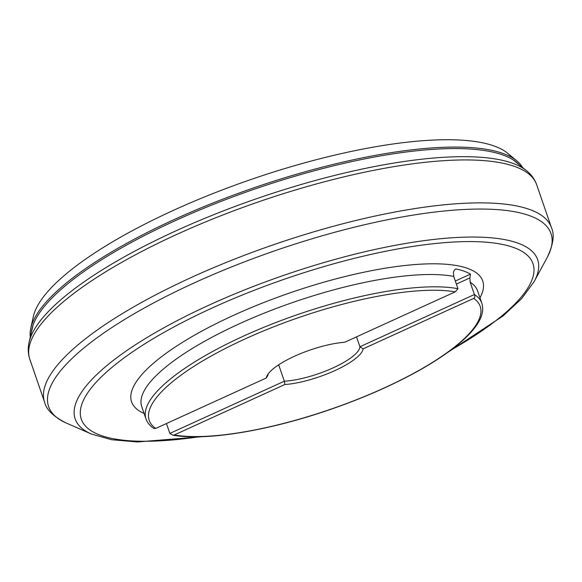 <?xml version="1.0" encoding="UTF-8"?>
<svg xmlns="http://www.w3.org/2000/svg" width="582" height="582" viewBox="0 0 582 582"><rect width="100%" height="100%" fill="white"/><g stroke="black" fill="none" stroke-linecap="round" stroke-linejoin="round"><path stroke-width="0.87" d="M455.219 291.837A175.029 48.539 161 0 0 245.371 338.811A175.029 48.539 161 0 0 155.729 428.425L266.301 377.994A51.027 14.15 -19 0 1 267.196 375.455A51.027 14.15 -19 0 1 344.646 342.267L455.219 291.837L457.961 288.701L453.727 276.392L453.436 272.1C454.375 269.924 455.255 268.899 456.092 269A181.329 50.285 161 0 1 470.489 274.107L469.878 277.927L470.169 282.226L474.403 294.536A177.612 49.252 -19 0 1 481.845 303.237C483.926 309.951 482.158 317.292 476.549 325.28C472.497 331.143 466.669 337.269 459.053 343.656C448.62 352.408 435.445 361.262 419.549 370.217C392.996 385.08 362.848 398.306 329.114 409.895C267.938 430.956 205.395 441.171 172.665 435.125L169.857 433.423L284.343 381.21L278.683 364.805M284.794 384.557L174.222 434.98A175.029 48.539 161 0 0 384.069 388.012A175.029 48.539 161 0 0 473.704 298.399L363.132 348.829A51.027 14.15 -19 0 1 334.934 370.581A51.027 14.15 -19 0 1 284.794 384.557L284.343 381.21A48.437 13.43 -19 0 0 333.1 367.875A48.437 13.43 -19 0 0 359.916 346.748L356.511 336.854M155.729 428.425L153.874 428.483C149.981 425.929 147.348 422.736 145.973 418.887A177.612 49.252 -19 0 1 260.634 328.641A177.612 49.252 -19 0 1 457.961 288.701M473.704 298.399C474.905 297.94 475.138 296.653 474.403 294.536L359.916 346.748L363.132 348.829M174.222 434.98L172.665 435.125M266.301 377.994L267.902 375.383A48.437 13.43 -19 0 1 268.178 373.913M455.611 269.095L454.986 269.502M166.452 423.536L169.857 433.423M519.115 164.691A260.023 72.11 161 0 0 175.138 220.709A260.023 72.11 -19 0 0 31.312 332.657M30.286 337.094A260.765 72.314 -19 0 1 30.737 328.379A260.765 72.314 -19 0 1 174.447 219.429A260.765 72.314 161 0 1 516.932 160.967A260.765 72.314 161 0 1 522.651 167.558M511.651 157.366A254.407 70.553 161 0 0 507.693 153.306A254.407 70.553 161 0 0 173.516 210.32A254.407 70.553 -19 0 0 33.305 316.652L30.737 328.379M455.32 281.026L470.489 274.107M453.727 276.392A177.612 49.252 161 0 0 239.304 323.796A177.612 49.252 161 0 0 141.739 406.585L145.973 418.887M481.845 303.237L477.611 290.935A177.612 49.252 161 0 0 470.169 282.226M479.975 297.795A185.687 51.492 161 0 0 416.756 264.424A185.687 51.492 161 0 0 233.578 315.328A185.687 51.492 161 0 0 144.103 413.446M277.185 365.809L278.793 365.074M456.375 284.089L469.878 277.927M199.153 436.769A238.853 66.239 -19 0 1 80.403 410.55A238.853 66.239 -19 0 1 212.51 307.849A238.853 66.239 -19 0 1 499.552 243.873A238.853 66.239 -19 0 1 450.948 350.066M202.769 436.66L137.279 441.964L111.62 439.73L91.381 434.019A244.564 67.818 -19 0 1 209.513 304.903A244.564 67.818 -19 0 1 450.483 237.885A244.564 67.818 -19 0 1 534.181 281.55L547.233 257.397C553.307 244.578 554.711 234.662 551.452 227.649A268.033 74.329 -19 0 0 191.82 277.243A268.033 74.329 -19 0 0 44.588 402.177C46.342 409.706 53.551 416.654 66.224 423.019A265.668 73.674 -19 0 1 194.548 282.765A265.668 73.674 -19 0 1 456.317 209.964A265.668 73.674 -19 0 1 547.233 257.397M29.806 359.247A268.033 74.329 -19 0 1 177.037 234.306A268.033 74.329 -19 0 1 536.669 184.72C534.691 179.191 531.308 174.513 526.514 170.686A266.912 74.016 -19 0 0 176.201 230.734A266.912 74.016 -19 0 0 29.173 341.932C27.754 347.905 27.965 353.674 29.806 359.247L44.588 402.177M91.381 434.019L66.224 423.019M33.014 325.273L29.173 341.932M513.229 159.919L526.514 170.686M536.669 184.72L551.452 227.649M448.038 352.205L502.906 316.062L521.748 298.515L534.181 281.55M507.693 153.306L516.932 160.967"/></g></svg>

